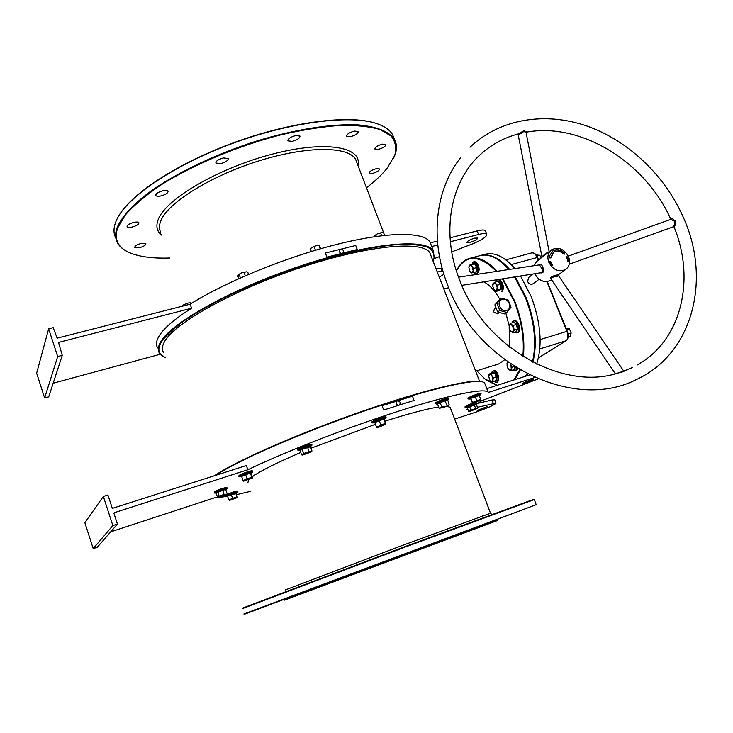 <?xml version="1.0" encoding="UTF-8"?>
<svg xmlns="http://www.w3.org/2000/svg" width="733" height="733" viewBox="0 0 733 733"><rect width="100%" height="100%" fill="white"/><g stroke="black" fill="none" stroke-linecap="round" stroke-linejoin="round"><path stroke-width="1.1" d="M433.001 260.957L433.918 258.612C434.66 253.755 432.461 249.898 427.321 247.039C420.421 244.868 410.59 244.034 397.817 244.538C376.744 246.306 349.174 251.905 318.452 260.856C286.594 270.734 256.495 282.361 228.137 295.729C210.664 304.507 195.738 313.028 183.36 321.301C172.731 329.218 165.264 336.31 160.967 342.558C157.119 349.65 158.575 354.69 165.328 357.677M164.943 357.493L159.428 353.159C157.641 350.31 157.971 346.682 160.435 342.274C170.441 323.125 232.471 288.353 301.684 265.566C370.898 242.66 426.478 238.088 433.432 250.924L434.147 258.126L433.157 260.627M214.476 475.717C235.211 461.414 297.03 434.055 359.738 412.184C422.492 390.258 472.235 378.448 482.122 381.673L483.221 382.095M485.118 384.284L484.586 382.919L482.662 381.911C472.84 378.732 423.94 390.277 361.745 411.909C299.614 433.487 237.51 460.736 215.52 475.387M497.286 520.586L284.532 600.144M284.056 599.869L497.432 519.688M476.716 370.806L484.687 378.759L497.231 385.292M513.851 379.978L519.779 369.789M522.812 356.467C524.544 339.223 521.685 320.871 514.254 301.391L502.362 278.879M502.966 278.787L514.749 301.171C522.272 320.862 525.13 339.406 523.335 356.797M520.265 370.064L514.813 379.667M496.928 385.384L486.831 380.39M532.405 361.983C536.941 343.346 534.724 322.044 525.763 298.084L514.676 276.918L525.763 298.084C534.275 320.651 536.703 341.102 533.047 359.436L532.937 359.784C536.62 341.34 534.174 320.761 525.607 298.047L514.584 276.937M525.314 376.304L527.201 373.867M242.449 608.17L405.349 546.479L533.816 499.292M534.284 499.576L405.267 547.01L242.156 608.729M243.887 613.988L536.208 504.689L244.428 614.236M536.208 504.689L534.265 499.521M118.728 215.942C131.702 193.182 179.154 162.259 236.218 141.799C293.273 121.284 350.127 114.669 375.928 123.309L378.127 124.079M394.253 138.913L392.677 134.845C389.993 129.979 384.568 126.195 376.405 123.492C349.806 114.531 289.938 121.99 231.225 143.897C172.484 165.759 125.966 197.947 116.391 220.413L115.356 223.015C113.413 228.778 113.578 233.79 115.841 238.051M366.473 187.776C375.085 181.161 381.966 174.646 387.125 168.251L394.73 155.442C396.69 148.075 395.527 141.616 391.22 136.081L380.198 129.585C369.799 126.525 356.421 125.132 340.085 125.407C322.263 126.727 302.683 129.833 281.344 134.716C237.868 145.867 192.403 164.989 160.142 185.504C145.207 195.775 133.553 205.652 125.178 215.154L117.537 228.165C113.807 240.149 118.517 248.606 131.656 253.526C141.332 257.063 154.003 258.547 169.671 258.007M129.292 252.555C123.62 250.1 119.671 246.838 117.445 242.751C115.191 238.546 115.054 233.589 117.014 227.871C121.559 216.812 133.507 203.792 152.281 190.104C178.815 171.779 216.812 153.793 256.266 141.157C295.683 129.109 332.947 123.456 358.978 124.949C377.495 126.827 389.333 131.674 394.473 139.472C396.938 144.016 397.094 149.184 394.95 154.993L393.41 158.548M376.166 168.718C371.622 170.065 369.267 171.559 369.102 173.208L372.483 173.446C377 172.108 379.355 170.615 379.529 168.966L376.166 168.718M382.351 144.135C377.513 145.546 375.021 147.177 374.875 149.019L378.411 149.34C383.222 147.938 385.714 146.307 385.87 144.465L382.351 144.135M354.36 131.079C349.274 132.536 346.691 134.267 346.599 136.274L350.466 136.695C355.523 135.248 358.107 133.516 358.208 131.509L354.36 131.079M295.683 135.568C290.488 137.025 287.886 138.784 287.867 140.855L292.201 141.368C297.369 139.911 299.971 138.152 299.989 136.081L295.683 135.568M223.473 157.943C218.361 159.354 215.832 161.049 215.868 163.038L220.679 163.578C225.764 162.176 228.284 160.481 228.247 158.493L223.473 157.943M163.001 190.754C158.136 192.092 155.726 193.659 155.781 195.464C156.422 196.316 158.108 196.481 160.857 195.949C165.704 194.612 168.104 193.045 168.049 191.24C167.426 190.388 165.74 190.232 163.001 190.754M133.892 222.383C129.32 223.647 127.047 225.086 127.093 226.68C127.698 227.477 129.374 227.606 132.114 227.047C136.659 225.782 138.922 224.353 138.894 222.75C138.29 221.952 136.622 221.833 133.892 222.383M141.176 243.475C136.869 244.685 134.716 246.013 134.716 247.452L139.426 247.699C143.714 246.49 145.867 245.161 145.867 243.722L141.176 243.475M450.483 408.171L450.126 407.246L446.589 406.339M438.618 407.007C426.753 408.84 408.748 413.604 384.596 421.301M375.443 424.306L310.994 448.202M300.741 452.472C276.662 462.789 260.499 470.888 252.244 476.752M530.6 380.042C525.735 381.737 522.986 382.983 522.345 383.79L525.295 383.157C530.133 381.472 532.882 380.216 533.532 379.419L530.6 380.042M480.069 409.784L477.156 410.443L487.463 406.476L480.069 409.784M474.618 238.133C469.807 239.664 467.205 241.13 466.811 242.531L469.917 242.44C474.7 240.91 477.293 239.444 477.696 238.042L474.618 238.133M399.549 404.891C400.814 402.536 400.09 401.226 397.368 400.951L396.929 401.153C395.472 403.031 395.93 404.414 398.285 405.294M343.007 252.839L343.017 252.83C343.951 250.677 343.163 249.477 340.653 249.238L339.8 249.715C338.875 251.263 339.333 252.464 341.175 253.306M502.279 299.458C495.765 301.016 500.3 312.524 506.604 310.398C513.082 308.795 508.555 297.369 502.279 299.458M506.815 312.423L511.029 307.209L508.198 300.081L501.17 298.12L496.919 303.306L499.75 310.48L506.815 312.423L504.725 313.944L497.689 312.011L499.75 310.48M495.948 307.603L494.381 308.795L493.648 311.873L497.139 313.889L497.918 313.477M326.909 257.127L325.388 253.041L355.743 245.473L357.264 249.513L326.909 257.127M157.641 347.937C155.836 345.014 156.147 341.331 158.585 336.868C163.01 328.925 174.014 319.377 191.579 308.236L190.168 304.195C225.343 281.903 286.053 257.054 337.262 244.272C388.572 231.445 423.784 231.729 430.014 242.11L432.534 248.615M412.468 396.214L414.053 400.438L383.68 410.022L382.095 405.734L412.468 396.214L382.095 405.734M538.086 378.934L481.691 400.749L476.166 404.378M247.855 469.752L246.38 465.51L112.772 508.244L112.167 507.942L107.934 495.004L103.344 496.443L112.855 525.57L117.445 524.077L113.917 513.311L114.229 512.715L247.855 469.752C285.531 451.61 348.221 427.22 399.503 410.865C450.887 394.482 484.293 387.94 488.151 392.109L486.914 388.591L529.437 374.994M498.715 363.953L504.661 359.766M509.6 347.185L509.701 329.896M509.014 325.36L505.862 313.11M163.486 352.298C161.736 349.504 162.085 345.93 164.549 341.605C174.509 322.932 234.872 289.214 301.996 267.124C369.12 244.932 423.115 240.433 429.877 252.903L430.931 255.606M450.126 407.246L490.551 513.283M248.698 479.758L247.855 482.8M227.816 496.36L214.338 497.863L110.692 531.837M250.805 491.284L236.713 494.619M477.293 407.301L496.058 403.159C494.537 404.955 487.967 407.896 476.368 411.964L454.643 419.084M467.938 409.555L466.564 409.884L467.81 409.206M534.769 377.495L488.398 392.412M499.759 299.201C494.83 290.57 489.488 284.789 483.734 281.857M502.407 262.973L508.995 269.497L502.407 262.973M456.412 270.908C459.527 264.274 463.815 260.133 469.257 258.483C477.861 256.229 487.143 260.508 497.111 271.302M508.922 269.506L504.716 265.053C495.755 256.752 487.445 253.627 479.794 255.68L469.807 258.337M496.452 271.402C479.034 254.278 465.684 254.122 456.421 270.944M501.17 298.12L494.876 304.873L497.689 312.011M496.919 303.306L494.876 304.873M190.168 304.195L57.137 338.17L53.216 327.66L48.653 328.805L57.696 356.54L62.268 355.34L58.53 342.421L58.292 343.2M485.466 230.987L485.356 230.712C484.531 229.704 481.81 229.768 477.174 230.904L450.062 237.822M437.427 241.056L430.418 242.843M442.118 268.131L435.943 268.58M451.739 251.859L472.574 243.851C482.122 239.902 486.849 236.704 486.767 234.258C485.952 233.268 483.221 233.341 478.594 234.487L450.383 241.734M437.784 244.969L431.838 246.499M433.954 258.703L439.488 256.577M440.881 268.177L442.164 271.485L437.234 271.916M442.164 271.485L443.044 271.448M443.896 274.27L439.287 277.211M191.579 308.236L58.53 342.421M160.243 354.259L53.17 383.212M62.268 355.34L48.717 396.865L44.64 397.982L57.696 356.54M48.653 328.805L36.65 373.189L44.64 397.982M493.327 403.443L491.99 399.989L477.824 403.342M491.99 399.989L494.775 399.833M117.445 524.077L97.297 547.249L93.201 548.605L84.854 522.711L103.344 496.443M93.201 548.605L112.855 525.57M325.388 253.041L355.743 245.473M670.832 219.286L671.959 218.397L675.414 221.073L675.606 224.28L674.113 227.019L673.343 226.809L674.754 224.087L674.836 221.32L670.695 219.396L568.304 256.11M518.057 134.011L523.802 130.831L526.615 131.729L526.175 132.215C580.38 121.925 645.26 161.617 670.814 219.277L670.851 219.35M518.121 134.331L541.944 256.742L545.957 253.251L548.147 252.454M616.087 373.583L622.106 371.677L623.407 370.623L558.519 275.663L557.071 276.359C553.113 276.872 551.024 277.633 550.795 278.641L615.326 373.775M550.868 278.742C549.713 277.276 552.105 275.965 558.033 274.811L558.656 274.591M461.836 285.348L541.247 272.676C542.484 272.245 542.722 270.908 541.953 268.663L539.424 264.87L458.556 277.166M538.883 264.952C540.23 263.431 541.522 264.082 542.741 266.913L543.208 268.315C544.042 271.888 543.08 273.391 540.331 272.823M526.083 132.591L523.811 131.427C520.787 133.855 518.882 134.771 518.084 134.176L517.929 134.038M458.711 277.596L460.929 283.213M632.185 367.609L624.415 370.925C624.085 371.521 621.978 372.217 618.111 373.015C563.155 391.486 484.201 347.451 459.573 279.869C440.991 233.525 449.851 182.343 480.014 154.865C490.936 144.795 503.644 137.841 518.13 133.983M624.406 370.925L623.389 370.596M673.325 226.809L569.275 264.182M515.281 276.817L526.267 297.864C535.301 322.025 537.518 343.493 532.909 362.249M527.568 374.05L525.946 376.102M568.606 256.797C570.494 262.222 569.514 266.446 565.665 269.451C558.803 272.465 553.186 270.065 548.825 262.258C546.992 256.935 547.908 252.775 551.592 249.77C558.491 246.572 564.163 248.918 568.606 256.797M533.23 283.662L533.038 283.808C530.82 284.807 529.015 284.056 527.623 281.564L528.566 277.541L533.248 273.95M520.522 275.984L531.159 296.453C540.826 322.584 542.649 345.142 536.629 364.109M551.601 264.091L551.17 264.558L550.95 263.724L552.086 264.008L551.17 264.558L550.95 263.724L551.601 264.091M567.305 259.949L568.487 259.986L567.305 259.949M567.544 261.388L567.397 260.609L568.542 260.801L568.551 261.544L567.534 260.783L567.415 261.369L567.397 260.609L568.542 260.801L568.551 261.544L567.534 260.783L567.544 261.388M564.392 252.5L564.218 252.711C560.214 249.385 556.329 248.835 552.563 251.062L549.081 256.687L550.052 258.098L551.253 257.32L553.525 252.354C556.714 250.475 559.994 250.943 563.384 253.755L564.639 254.104L564.392 252.5M567.8 259.308L567.25 258.52L568.267 258.822L567.8 259.308L567.25 258.52L568.267 258.822L567.8 259.308M567.104 258.263L566.71 257.53L567.782 257.32L566.893 257.668L566.976 258.291L566.71 257.53L567.782 257.32L566.893 257.668L567.104 258.263M566.811 256.422L567.003 257.155L566.417 256.88L566.746 256.266L567.324 257.026L566.811 256.422L567.003 257.155L566.417 256.88L566.746 256.266L567.351 256.999L566.811 256.422M550.08 262.203L551.005 262.121L549.952 262.414L550.565 261.562L549.64 261.644L550.694 261.36L550.08 262.203L551.005 262.121L549.952 262.414L550.565 261.562L549.64 261.654L550.694 261.36L550.08 262.203M550.987 262.396L551.482 263.055L550.501 263.477L550.126 262.781L551.28 262.955L551.106 262.341L551.482 263.055L550.501 263.477L550.126 262.781L551.28 262.955L550.987 262.396M551.812 264.549L552.535 264.576L552.407 265.291L551.683 265.273L551.876 264.503L552.535 264.576L552.407 265.291L551.674 265.273L551.812 264.549M480.985 255.368L485.182 254.25C494.491 251.859 504.414 256.632 514.969 268.59M480.39 255.524L480.427 255.515C489.525 253.16 499.255 257.787 509.637 269.396M550.969 250.255L537.252 260.975L533.963 265.703L536.602 261.489M552.105 251.41L552.187 251.346C555.953 249.119 559.838 249.678 563.842 253.004L564.218 252.711M564.025 252.867L564.218 254.094M553.113 252.665L550.822 257.201M567.763 259.152L568.139 258.831L567.351 258.667L568.139 258.831L567.351 258.667L567.763 259.152M551.922 264.695L552.233 265.19L552.444 264.65L551.922 264.695L552.233 265.19L552.444 264.65L551.922 264.695M515.354 367.096L514.795 369.643L514.254 369.487M507.575 367.719L508.555 369.395L511.148 370.467L512.046 367.187L510.892 365.107L511.295 368.928L509.545 370.028L507.401 367.325L506.998 363.522L508.152 362.294M510.535 363.944L510.892 365.107L510.15 363.687M507.657 361.946L507.007 365.978M514.795 369.643L511.148 370.467M514.346 369.459L514.969 366.857M514.355 366.463L512.046 367.187M536.107 254.919L539.8 255.304L541.156 257.924M536.941 256.083L539.8 255.304M565.958 328.036L569.422 328.76L571.144 333.048L570.1 336.383L568.176 336.978M566.6 329.621L569.422 328.76M568.167 333.964L571.144 333.048M382.287 232.544L378.008 233.506L381.985 232.526L383.671 232.892L355.707 159.556C349.018 146.316 308.217 145.629 259.931 160.564C211.654 175.37 168.315 202.354 160.967 220.486C159.034 225.04 158.951 228.962 160.719 232.251M374.737 235.458L378.008 233.506L374.737 235.458L374.022 236.786M384.614 235.366L383.671 232.892M376.322 236.411L375.727 234.853M381.646 235.714L380.574 232.902M320.229 248.854L318.937 245.381L316.372 245.592L312.066 247.342L316.372 245.592L319.029 245.353L320.843 248.679M310.884 248.276L312.066 247.342L310.334 248.863L311.305 251.492M315.437 250.246L314.081 246.572M246.425 271.824L241.423 272.878L238.537 274.563M238.775 278.641L237.868 276.103L238.335 274.802L241.423 272.878L246.398 271.824L247.736 272.108L248.542 274.353M245.289 275.755L244.034 272.255M240.387 277.917L239.086 274.261M182.27 306.211L183.772 304.745L187.905 303.068L190.846 302.738L187.905 303.068L182.948 305.386M190.699 302.72L191.716 303.224M185.971 305.267L185.559 304.076M190.846 303.764L190.516 302.811M466.958 407.42L469.349 405.981L476.303 403.856L477.559 407.988L477.082 408.556L469.771 411.47L473.417 409.509L471.044 409.994L468.616 411.305L469.367 411.488M476.679 408.501L473.417 409.509L475.525 408.336L476.679 408.501M476.157 404.35L467.214 407.658L468.616 411.305M474.141 404.204L475.525 408.336M469.349 405.981L471.044 409.994M475.131 396.333L479.382 395.05L479.3 395.692L480.738 394.491L478.053 394.785C471.685 396.974 468.653 398.386 468.955 399.036L470.458 398.999L470.613 398.303L475.131 396.333L476.762 400.649L472.519 402.49L472.538 403.159L480.747 400.126L472.437 403.223L471.035 398.624L472.519 402.49M480.72 400.163L480.738 399.439L476.762 400.649M470.613 398.303L479.254 395.582L480.738 399.439M479.254 395.582L479.382 395.05M437.262 403.92L439.818 402.298L447.726 399.934L449.109 404.552L448.569 405.212L444.134 407.337L439.094 408.263L439.956 408.473M444.363 406.247L440.542 407.914L441.697 406.788L444.363 406.247M448.697 405.065L449.109 404.552M447.551 400.484L445.169 400.841L446.727 404.928M445.178 400.31L445.169 400.841L440.148 402.701L441.697 406.788M439.818 402.298L440.148 402.701L437.546 404.185L439.094 408.263M437.546 404.185L437.051 403.883M374.38 422.254L383.973 418.699L384.147 419.377L385.677 418.122C385.246 417.453 381.884 418.396 375.571 420.953C372.749 422.245 371.86 422.914 372.886 422.959L374.847 422.602L376.661 427.568L374.847 422.602L379.263 420.641L380.839 424.883L378.769 426.267L385.631 424.196L379.016 427.11L376.643 427.522L378.769 426.267L376.414 426.835M385.622 424.251L385.411 423.509L380.839 424.883M383.973 418.699L385.411 423.509M383.845 419.276L379.263 420.641L379.089 420.156M310.664 446.186L310.48 446.764L302.225 449.256L300.072 450.621L299.568 450.3L307.439 446.782L310.526 446.36M311.049 452.087L302.555 455.046L306.513 452.957L311.049 452.087M311.699 451.473L308.978 451.583L303.755 453.516L301.593 454.863L302.436 455.01M310.48 446.764L312.001 451.015M307.439 446.782L308.978 451.583M301.868 448.843L303.755 453.516M300.072 450.621L301.593 454.863M241.652 476.542L241.157 476.111L245.436 474.196L250.512 472.648L251.263 473.042M251.227 473.078L252.372 477.989L243.668 481.16L252.335 477.898L251.84 477.348L247.076 478.814L243.063 480.601L243.622 481.15M251.126 473.545L250.393 473.206L251.84 477.348M250.512 472.648L250.393 473.206L245.637 474.654L247.076 478.814M245.436 474.196L245.637 474.654L241.624 476.45L243.063 480.601M241.624 476.45L241.157 476.111M225.966 489.25L215.722 493.043L222.658 489.965L225.81 489.452M226.818 494.234L219.222 497.295L218.507 497.102L221.76 495.664L225.718 494.427L224.041 494.399L219.222 496.186L217.536 497.267L218.306 497.405M225.782 489.781L227.138 493.712M222.658 489.965L224.041 494.399M217.518 491.861L219.222 496.186M216.189 493.336L217.536 497.267M237.41 497.533L229.576 500.373L237.41 497.533L236.328 493.511L227.34 495.893L235.714 492.787L236.438 493.071M237.492 497.441L236.896 497.001L232.608 498.358L229.044 499.915L229.548 500.364M235.714 492.787L236.896 497.001M231.142 494.225L232.608 498.358M227.34 495.893L229.044 499.915M513.586 322.41L513.925 321.979L516.802 324.206L518.029 329.154L515.986 331.628M509.215 328.595L510.012 330.51L512.688 332.617L514.236 330.088L513.091 325.443L511.432 324.49L513.357 327.862L513.155 331.444L511.038 331.655L509.133 328.302L509.325 324.719L509.133 328.302M511.432 324.49L509.325 324.719L510.397 323.363L511.432 324.49M516.362 331.847L512.688 332.617M515.95 331.637L517.507 329.108L514.236 330.088M518.029 329.154L517.507 329.108L516.362 324.472L513.091 325.443M516.802 324.206L513.659 322.392L510.397 323.363M497.634 281.454L498.367 280.931L501.033 284.102L501.555 288.976L499.173 290.442M494.234 289.956L495.783 291.358L496.47 290.662L494.234 289.956L492.75 286.2L493.492 283.13L495.728 283.818L497.221 287.593L496.47 290.662L497.78 289.792L497.286 285.219L494.793 282.242L492.814 283.836L492.75 286.2M499.411 290.653L495.783 291.358M499.036 290.442L501.042 288.875L497.78 289.792M501.555 288.976L501.042 288.875L500.557 284.312L497.286 285.219M501.033 284.102L500.557 284.312L498.064 281.335L494.793 282.242M477.064 271.833L476.743 267.563L474.654 263.898L472.428 264.366L475.002 263.532L477.229 267.444L477.064 271.833L474.636 272.209M473.151 270.578L471.97 272.85L469.826 271.247L471.163 272.988L473.39 272.548L473.527 268.425L472.18 266.675L473.151 270.578M470.036 265.071L472.18 266.675L471.447 264.76L469.23 265.227L468.863 267.362L470.036 265.071M468.863 267.362L469.826 271.247M476.606 271.677L473.39 272.548M477.229 267.444L473.527 268.425M475.002 263.532L471.447 264.76M472.428 264.366L469.23 265.227M492.301 372.932L494.757 372.584L496.974 376.597L496.772 380.684L495.627 380.757M488.673 376.011L489.873 374.059L492.035 375.901L491.293 373.931L489.048 374.013L488.673 376.011L489.617 379.795L490.945 381.581L491.77 381.646L489.617 379.795M492.988 379.703L491.77 381.646L493.19 381.526L492.035 375.901L493.373 377.697L492.988 379.703M493.19 381.526L496.305 380.537L496.498 376.707L494.418 372.95L489.048 374.013M496.974 376.597L493.373 377.697M494.757 372.584L491.293 373.931M496.305 380.537L496.772 380.684M161.727 235.165C156.734 231.234 155.625 225.874 158.392 219.085C166.254 198.762 219.149 167.802 272.575 154.058C326.038 140.113 362.505 146.957 357.924 165.346M285.146 590.001L401.198 545.865L490.524 513.219L491.733 514.438M356.797 162.405L355.707 159.556L356.797 162.414M477.174 230.904L478.594 234.487M534.705 273.721C539.057 280.986 544.482 283.149 550.987 280.208L551.573 279.777L550.987 280.208C544.399 283.176 538.947 281.014 534.641 273.73M545.957 253.251L546.342 253.875M557.96 276.057L558.033 274.811M541.953 268.663L543.208 268.315M523.802 130.831L523.811 131.427M675.606 224.28L674.754 224.087M538.434 357.86L566.142 340.744L539.818 348.917M540.148 339.581L566.921 331.371L546.891 281.628M538.251 260.197L537.179 257.512L511.277 264.576M538.434 357.887L566.142 340.744C568.176 338.948 568.432 335.824 566.921 331.371L567.186 331.408M538.544 259.968L537.179 257.512C535.64 254.085 533.844 252.537 531.791 252.867L505.88 259.858M547.249 281.591L567.278 331.307C568.817 335.595 568.469 338.719 566.252 340.698L566.426 340.543M531.856 252.848C534.577 252.839 536.474 254.378 537.546 257.485L537.463 257.613M515.748 370.302L517.251 368.278M517.351 368.332C517.48 370.724 515.977 371.255 512.853 369.936C514.942 371.42 516.206 370.751 516.683 367.929M537.784 257.732L538.279 259.326M536.611 255.643L537.765 257.695M566.746 329.997L568.222 335.879M465.876 407.521C466.115 407.081 460.92 407.777 472.583 403.242C467.003 405.331 464.832 406.439 466.096 406.568M476.908 403.379L476.542 403.049C473.692 403.434 463.485 407.74 465.931 407.511L467.077 407.484M477.623 393.933C469.514 396.855 467.132 398.12 470.494 397.717M480.509 394.675L480.738 394.491C480.289 394.189 483.102 392.522 477.65 393.914C465.318 398.211 467.846 398.908 468.891 399.045M446.589 399.302C449.402 397.598 447.881 397.735 442.036 399.723C435.714 402.28 434.211 403.278 437.519 402.738M448.312 399.503L448.578 399.274C448.816 398.651 446.754 399.119 442.393 400.658C437.299 402.655 435.228 403.782 436.199 404.039L437.409 404.002M383.771 418.067C386.254 416.161 383.432 416.793 375.296 419.945M385.375 418.369L385.677 418.122C386.318 417.334 387.757 414.96 375.269 419.954C369.13 423.051 372.621 422.309 372.785 422.959M298.826 449.677L298.697 450.374C297.369 450.254 297.314 449.686 298.542 448.669L310.096 444.409C311.937 444.363 312.432 444.766 311.58 445.609C313.339 444.051 301.648 447.781 298.826 449.677M310.554 445.041C314.402 442.732 301.822 446.507 298.633 448.633M311.278 445.856L310.471 446.507M252.28 472.226L252.601 471.75C251.731 471.044 237.968 476.138 239.59 476.56L241.67 476.578M252.088 470.843C251.236 470.155 237.84 475.112 239.425 475.534M226.644 488.893L225.553 488.609C221.513 489.424 212.24 493.272 214.796 493.062L215.868 493.062M225.104 487.747C220.312 488.719 210.426 493.117 215.713 491.916M237.419 492.292L233.9 492.759C228.275 494.674 225.709 495.838 226.185 496.268L227.78 496.259M236.338 493.217L237.611 492.127C237.034 491.962 240.406 489.946 233.561 491.916C226.085 494.583 224.261 495.59 228.064 494.922M514.942 331.939L515.162 332.122C519.596 335.879 520.265 324.692 515.766 321.485C514.071 320.358 512.889 320.797 512.211 322.822M517.892 332.342C520.485 329.603 520.036 325.956 516.527 321.402M499.026 279.42C503.379 282.993 504.377 286.997 502.013 291.441L501.427 291.313C504.872 288.985 500.19 277.184 497.001 280.125L496.012 281.903M502.123 290.946C505.202 288.939 501.592 278.338 498.321 279.777M474.159 272.346C476.477 274.536 477.879 273.83 478.374 270.23C476.853 262.441 474.746 260.527 472.061 264.466C473.921 257.613 479.565 264.705 479.107 270.092C477.614 274.316 475.955 275.067 474.141 272.346M479.034 269.964C478.603 264.943 477.036 262.304 474.343 262.066M498.742 379.016C498.238 373.903 496.58 371.219 493.767 370.962M494.299 381.169C496.415 382.947 497.68 382.333 498.092 379.327C498.55 373.546 492.374 367.636 491.724 373.17C495.939 366.097 498.816 375.901 498.816 379.172C497.762 382.846 496.25 383.515 494.28 381.178M433.918 258.612L434.147 258.126M482.122 381.673L482.662 381.911M497.276 520.595L497.515 520.054M533.743 499.265L534.284 499.512M375.928 123.309L376.405 123.492M394.473 139.472L392.677 134.845M497.753 313.596L499.292 312.46M433.432 250.924L430.014 242.11M488.151 392.109L484.586 382.919M499.072 363.843L475.635 371.136M479.547 381.252L429.877 252.903M448.724 287.675L443.859 289.013M485.356 230.712L486.767 234.258M496.058 403.159L494.729 399.732M482.69 515.895L483.313 517.535M447.496 284.596C429.584 238.995 435.329 189.325 460.727 157.54M470.036 147.223C500.062 118.526 545.636 111.526 587.307 126.158C629.033 141.02 665.582 176.177 683.807 218.443C711.221 279.694 692.969 353.828 636.207 379.63C573.536 411.946 476.239 364.283 447.542 284.716M637.188 364.988C681.039 340.982 695.837 280.363 674.177 227.175M558.519 275.663L558.683 274.563L565.665 269.451M526.047 132.252L549.136 251.685M539.094 279.273L533.038 283.808M541.714 257.475L541.944 256.752M538.306 259.381L536.464 255.423M568.222 336.154L566.71 329.905M476.203 403.965L477.091 403.223L476.386 402.188M436.126 404.039C435.906 403.489 431.6 403.984 442.026 399.723C451.922 396.333 448.074 399.018 448.578 399.274L447.588 400.108M448.569 405.212L449.008 404.689M299.824 450.355L298.697 450.374M239.27 476.459C237.923 476.285 238.931 475.387 242.293 473.747C248.276 471.401 251.721 470.467 252.628 470.943L252.564 472.006L251.117 473.271M214.687 493.071L214.173 491.971C216.07 490.661 219.735 489.241 225.168 487.72C227.175 487.527 227.752 487.857 226.882 488.7L225.764 489.598M233.561 491.916C222.145 495.82 225.746 496.058 226.094 496.268M512.175 322.832C512.486 320.614 513.906 320.046 516.408 321.136C519.981 323.537 522.061 335.1 515.253 332.251L514.905 331.948M495.984 281.912L497.121 279.814M459.06 277.092L458.363 276.643"/></g></svg>
